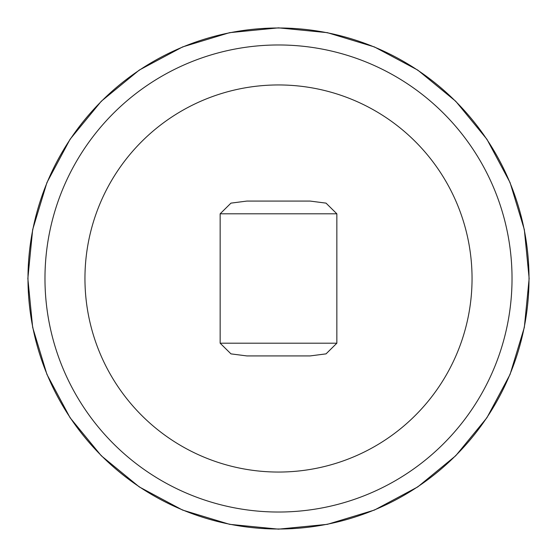 <?xml version="1.0" encoding="UTF-8"?>
<svg xmlns="http://www.w3.org/2000/svg" width="557" height="557" viewBox="0 0 557 557"><rect width="100%" height="100%" fill="white"/><g stroke="black" fill="none" stroke-linecap="round" stroke-linejoin="round"><path stroke-width="0.84" d="M472.051 278.5A193.551 193.551 0 0 1 278.5 472.051A193.551 193.551 0 0 1 84.949 278.5A193.551 193.551 0 0 1 278.5 84.949A193.551 193.551 0 0 1 472.051 278.5M220.154 213.797L230.953 203.131L246.848 201.077L310.152 201.077L326.026 203.124L336.846 213.797L336.846 343.203L326.047 353.869L310.152 355.923L246.848 355.923L230.974 353.876L220.154 343.203L220.154 213.797L336.846 213.797M246.848 201.077L310.152 201.077M44.971 278.5A233.529 233.529 0 0 1 278.5 44.971A233.529 233.529 0 0 1 512.029 278.5A233.529 233.529 0 0 1 278.5 512.029A233.529 233.529 0 0 1 44.971 278.5M27.989 278.5A250.511 250.511 0 0 1 278.5 27.989A250.511 250.511 0 0 1 529.011 278.5A250.511 250.511 0 0 1 278.5 529.011A250.511 250.511 0 0 1 27.989 278.5M220.154 343.203L336.846 343.203M529.15 278.5L524.332 327.398L510.073 374.415L486.909 417.75L455.737 455.737L417.757 486.909L374.422 510.066L327.405 524.332L278.507 529.15L229.609 524.332L182.585 510.073L139.25 486.909L101.27 455.744L70.098 417.764L46.934 374.422L32.668 327.405L27.85 278.5L32.668 229.602L46.927 182.585L70.091 139.243L101.27 101.263L139.257 70.085L182.592 46.927L229.609 32.661L278.507 27.85L327.405 32.668L374.422 46.934L417.757 70.091L455.737 101.27L486.909 139.25L510.073 182.585L524.332 229.602L529.15 278.5"/></g></svg>
